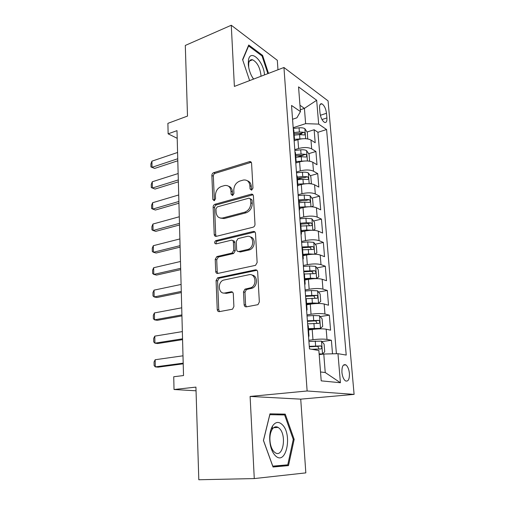 <?xml version="1.0" encoding="UTF-8"?>
<svg xmlns="http://www.w3.org/2000/svg" width="505" height="505" viewBox="0 0 505 505"><rect width="100%" height="100%" fill="white"/><g stroke="black" fill="none" stroke-linecap="round" stroke-linejoin="round"><path stroke-width="0.76" d="M251.604 190.183L252.967 188.119L251.578 163.323C251.421 162.099 250.789 161.524 249.691 161.581L213.697 172.659C212.542 173.158 211.93 174.099 211.866 175.487L212.832 199.5L214.253 200.719L215.547 198.73L215.414 195.593C215.603 191.067 217.579 188.037 221.348 186.484L224.788 185.499C228.386 185.139 230.45 187.014 230.974 191.13L231.126 194.311L232.609 195.542L233.935 193.516L233.783 190.328C233.948 185.739 235.974 182.646 239.869 181.049L243.467 180.02C247.179 179.66 249.318 181.554 249.887 185.714L250.063 188.946L251.604 190.183M277.643 427.438L277.466 427.072M349.409 373.321C348.923 369.136 347.724 366.321 345.824 364.863C343.097 363.953 341.797 366.46 341.923 372.4C342.403 376.597 343.589 379.425 345.483 380.896C348.254 381.799 349.561 379.274 349.409 373.321M250.941 59.805L251.345 60.291M244.13 304.679C244.332 306.2 245.089 306.92 246.389 306.844L257.973 304.66L259.343 301.946L257.664 271.93C257.449 270.434 256.679 269.746 255.366 269.866L217.605 277.813L216.071 280.54L217.232 309.514C217.415 310.998 218.122 311.705 219.366 311.635L232.521 309.199L233.897 306.516L233.31 293.859C233.114 292.376 232.388 291.675 231.126 291.77L224.902 292.976C218.577 294.522 217.1 282.611 223.261 280.168L248.984 274.733C255.397 273.028 257.417 284.807 251.143 287.661L244.95 289.176L243.486 291.915L244.13 304.679L245.607 305.026L246.465 306.832M277.965 69.778L277.314 60.303L231.277 25.25L185.303 45.444L187.5 116.081L167.894 123.346L168.133 133.838L176.996 130.643L183.523 375.556L173.733 376.749L174.029 389.506L196.041 390.794M254.274 478.576L305.828 472.882L300.727 399.146L250.108 396.438L254.274 478.576L198.806 479.75L195.927 387.114L174.029 389.506M250.108 396.438L307.128 390.984L283.949 67.493L328.067 100.886L354.1 394.386L307.128 390.984M231.277 25.25L234.383 86.418L283.949 67.493M253.018 227.225L253.182 227.174C254.362 226.65 254.962 225.684 254.993 224.27L253.409 195.978C253.213 194.608 252.494 194.008 251.256 194.173L214.985 204.273C213.811 204.74 213.198 205.686 213.135 207.107L214.227 234.484C214.404 235.873 215.092 236.491 216.291 236.34L253.018 227.225M255.505 233.398L257.14 262.531L255.549 265.346L217.806 273.445C216.588 273.558 215.887 272.896 215.711 271.463L215.225 259.336L216.86 256.572L232.111 253.03L233.771 250.227L233.386 242.148C233.196 240.721 232.477 240.083 231.239 240.241L216.001 243.915C214.221 243.315 214.139 242.223 215.755 240.639L253.251 231.473C254.539 231.309 255.29 231.946 255.505 233.398M332.511 353.822L331.4 340.282L321.868 341.582M308.826 340.294L312.967 339.72C318.794 339.013 323.471 338.912 327.006 339.423L326.186 329.203L330.573 330.169L329.336 315.139L320.195 316.584M306.958 314.886L311.048 314.23C316.812 313.428 321.451 313.359 324.961 314.028L324.159 304.004L328.521 305.216L327.316 290.463L318.522 292.035M305.121 289.958L309.167 289.22C314.868 288.323 319.469 288.286 322.96 289.106L322.165 279.265L326.514 280.717L325.327 266.236L316.856 267.928M303.322 265.491L307.324 264.67C312.961 263.692 317.519 263.686 320.991 264.645L320.214 254.993L324.538 256.673L323.377 242.45L315.196 244.256M301.554 241.472L305.512 240.582C311.093 239.515 315.612 239.534 319.059 240.639L318.301 231.157L322.607 233.057L321.458 219.094L313.542 221.001M299.818 217.889L303.732 216.929C309.256 215.78 313.731 215.831 317.165 217.068L316.414 207.763L320.7 209.872L319.577 196.161L311.907 198.156M299.067 201.501L302.35 200.649M298.108 194.734L301.984 193.705C307.45 192.481 311.894 192.556 315.303 193.926L314.571 184.786L318.832 187.096L317.727 173.625L310.278 175.715M297.426 179.319L303.549 177.602M296.435 171.997L300.273 170.892C305.683 169.598 310.083 169.699 313.479 171.195L312.753 162.212L317.001 164.725L315.915 151.494L311.68 148.868C308.309 147.252 303.941 147.125 298.588 148.495L294.794 149.657M297.028 157.15L303.107 155.332M308.675 153.659L315.915 151.494M326.186 329.203C322.657 328.635 317.998 328.723 312.191 329.468L308.555 330.005M324.159 304.004C320.656 303.278 316.029 303.328 310.291 304.168L306.693 304.78M322.165 279.265C318.687 278.394 314.104 278.419 308.422 279.347L304.862 280.029M320.214 254.993C316.755 253.971 312.21 253.971 306.592 254.981L303.069 255.732M318.301 231.157C314.855 230.002 310.354 229.971 304.793 231.069L301.308 231.883M316.414 207.763C312.993 206.469 308.53 206.412 303.032 207.587L299.579 208.464M314.571 184.786C311.162 183.365 306.743 183.277 301.296 184.527L297.906 185.461M312.753 162.212C309.369 160.672 304.982 160.558 299.591 161.884L296.113 162.913M319.589 108.247L319.993 112.981C320.681 117.709 322.203 120.853 324.557 122.406C326.306 122.879 327.088 121.389 326.918 117.93L326.508 113.265C325.813 108.537 324.286 105.394 321.912 103.841C320.208 103.38 319.431 104.851 319.589 108.247M320.523 371.97L325.233 372.532L323.774 354.037L337.971 353.683L346.222 355.065L326.584 129.545L318.674 124.11L305.62 123.649L293.178 127.714M337.971 353.683L340.414 382.74L321.205 380.852L318.863 350.483L309.464 348.904L291.536 105.457L300.45 111.586L298.55 86.885L316.673 100.268L318.674 124.11M336.412 353.721L317.923 132.278L314.129 129.741L315.196 142.745L310.973 140.043C307.608 138.383 303.259 138.25 297.918 139.645L294.144 140.832M294.118 140.504L294.44 138.812L293.935 137.998M293.828 130.53L293.26 128.863M313.479 171.195L317.727 173.625M315.303 193.926L319.577 196.161M317.165 217.068L321.458 219.094M319.059 240.639L323.377 242.45M320.991 264.645L325.327 266.236M322.96 289.106L327.316 290.463M324.961 314.028L329.336 315.139M327.006 339.423L331.4 340.282M323.774 354.037L319.185 354.617M305.62 123.649L304.42 108.379L299.964 105.261M300.311 109.774L304.42 108.379L316.673 100.268M292.553 119.268L296.896 117.816L300.45 111.586M300.727 399.146L354.1 394.386M168.133 133.838L177.198 138.313M298.524 134.715L301.87 133.648M307.084 131.988L314.129 129.741M317.923 132.278L326.584 129.545M295.513 153.369L294.952 151.816M297.23 176.636L296.675 175.197M295.633 161.114L296.145 161.878L295.81 163.456M298.979 200.34L298.423 199.014M297.369 184.666L297.874 185.373L297.527 186.837M300.765 224.491L300.216 223.292M299.137 208.672L299.642 209.31L299.282 210.654M302.583 249.104L302.034 248.031M300.936 233.127L301.447 233.708L301.068 234.926M304.433 274.196L303.89 273.255M302.773 258.061L303.278 258.573L302.893 259.665M306.32 299.781L305.784 298.973M304.648 283.482L305.153 283.924L304.749 284.877M308.246 325.864L307.715 325.201M306.554 309.401L307.059 309.773L306.642 310.588M308.498 335.838L309.003 336.134L308.574 336.797M340.414 382.74L325.233 372.532M268.509 73.389L262.594 55.398L248.731 45.021L242.596 59.59L249.615 80.604M288.488 465.604L294.169 439.382L285.243 414.138L269.973 413.835L263.427 440.448L273.041 467.005L288.488 465.604L279.189 465.9L279.259 465.578M261.729 55.746L262.594 55.398M272.845 466.469L279.189 465.9M276.563 414.807L285.243 414.138M293.279 439.432L294.169 439.382M251.61 190.177L251.301 186.383C251.029 183.46 249.735 181.598 247.412 180.796M228.506 186.193C230.861 186.938 232.161 188.794 232.42 191.774L232.698 195.511M251.263 162.294L215.149 173.335C213.994 173.827 213.388 174.768 213.331 176.157L214.417 200.655M252.992 194.772L216.456 204.872C215.281 205.339 214.669 206.28 214.606 207.7L215.717 235.002L216.209 236.359M250.632 199.393L249.116 198.124L217.264 206.898L215.963 208.887L216.102 212.239C216.651 216.626 218.861 218.539 222.718 217.983L244.736 212.176C248.649 210.598 250.682 207.486 250.821 202.833L250.632 199.393L252.052 200.024L250.455 198.724M220.35 218.078L224.188 218.551L222.718 217.983M252.052 200.024L252.248 203.458C252.109 208.092 250.082 211.197 246.169 212.775L224.188 218.551M232.843 240.727C234.011 240.664 234.68 241.308 234.857 242.659L235.242 250.714L233.581 253.516L218.356 257.032L216.721 259.791L217.213 271.886L217.844 273.439M254.949 231.978L217.245 241.144C216.165 241.756 215.831 242.659 216.254 243.852M247.545 249.514L248.34 249.268C255.05 246.932 253.554 234.484 246.863 236.473L237.994 238.619L236.258 241.466L236.649 249.558C236.845 251.004 237.571 251.654 238.833 251.515L247.545 249.514L248.997 250.013L249.792 249.767C255.379 247.873 255.732 237.577 250.259 236.94M238.707 251.541L240.298 252.001L238.833 251.515M248.997 250.013L240.298 252.001M251.995 275.099C257.531 275.421 258.042 285.609 252.607 288.058L246.421 289.561L244.963 292.294L245.607 305.026M223.772 293.051L226.404 293.348L224.902 292.976M232.559 292.155L226.404 293.348M256.938 270.289L219.113 278.217L217.579 280.938L218.753 309.836L219.555 311.604M307.697 138.925L307.33 132.354L304.818 128.649C303.467 127.885 301.548 127.607 299.061 127.828L293.228 128.434M302.647 138.749L294.522 139.329M295.084 140.535L294.125 140.636M294.169 135.163L299.579 134.608L304.338 134.955C305.373 134.418 305.26 133.528 304.004 132.297L299.377 131.975L293.973 132.537M294.068 133.819L301.037 133.244L304.004 132.297M177.741 158.753L152.03 167.306L154.663 168.43L150.951 166.959L150.9 163.891L151.936 161.158L177.577 152.472M177.798 160.779L154.663 168.43M151.936 161.158L152.03 167.306L150.951 166.959M264.506 74.917C263.661 61.029 250.007 48.183 248.435 60.373L248.29 64.059C248.548 67.916 249.603 71.779 251.458 75.643L253.472 79.127M260.959 76.268L260.933 74.91C259.848 67.19 257.064 62.153 252.595 59.792C250.537 59.325 249.236 60.524 248.7 63.409L248.681 67.253M250.878 59.83L251.288 60.316M242.716 59.956L248.611 45.949L262.051 55.986L267.858 73.635M248.283 46.088L248.611 45.949M252.336 77.309L253.661 79.051M282.358 424.743C278.792 421.309 275.522 421.732 272.536 426.018C269.771 430.967 269.02 437.248 270.295 444.848C271.267 449.589 272.915 453.155 275.231 455.56C285.931 466.765 292.843 434.723 282.358 424.743M279.505 428.518L278.141 427.407C275.85 426.151 273.817 426.864 272.043 429.54C269.96 433.296 269.399 438.031 270.358 443.743C271.09 447.304 272.328 449.993 274.076 451.811L275.238 452.745C283.071 458.149 286.859 435.405 279.505 428.518M277.359 427.028L277.561 427.445M287.762 464.827L272.782 466.153L263.484 440.455L269.822 414.687L284.624 414.952L293.279 439.419L287.762 464.827M308.946 161.108L309.59 160.861L309.066 154.227L306.535 150.585C305.178 149.871 303.24 149.619 300.734 149.827L294.851 150.421M304.9 160.994L296.113 161.518M297.186 162.597L296.183 162.692M295.804 157.27L301.258 156.733L306.024 157.03C307.103 156.487 307.002 155.59 305.721 154.341L301.056 154.057L295.602 154.599M295.69 155.799L302.722 155.237L305.721 154.341M310.285 183.725L311.364 183.239L310.827 176.485L308.284 172.912C306.914 172.249 304.969 172.022 302.438 172.23L296.498 172.798M307.217 183.656L297.78 184.098M299.427 185.045L297.862 185.19M297.464 179.78L302.975 179.256L307.734 179.509C308.864 178.953 308.776 178.038 307.463 176.775L302.766 176.529L297.262 177.053M297.344 178.17L304.439 177.621L307.463 176.775M311.699 206.779L313.169 206.021L312.62 199.14L310.064 195.637L304.174 195.031L298.171 195.586M309.578 206.741L299.478 207.094M301.826 207.89L299.553 208.098M299.156 202.694L304.717 202.183L309.477 202.391C310.657 201.823 310.575 200.902 309.243 199.62L304.502 199.412L298.947 199.923M299.023 200.952L306.188 200.416L309.243 199.62M313.201 230.274L315.006 229.213L314.451 222.213L311.875 218.785L305.935 218.255L299.882 218.785M311.983 230.255L306.832 230.021L301.207 230.507M304.439 231.151L301.277 231.423M300.879 226.025L311.276 225.703C312.475 225.11 312.406 224.169 311.074 222.888L306.276 222.711L300.21 223.242M300.74 224.144L307.962 223.62L309.331 225.249M178.309 179.931L152.371 188.024L151.279 187.576L151.229 184.458L152.27 181.775L178.139 173.543M152.27 181.775L152.371 188.024L155.022 189.059L178.36 181.825M178.884 201.47L152.718 209.083L151.614 208.527L151.563 205.365L152.611 202.726L178.707 194.968M152.611 202.726L152.718 209.083L155.388 210.036L178.928 203.225M179.464 223.374L153.065 230.495L151.954 229.838L151.904 226.619L152.958 224.031L179.288 216.765M152.958 224.031L153.065 230.495L155.761 231.359L179.509 224.99M254.785 232.003L254.11 231.801M180.058 245.664L153.419 252.266L152.295 251.503L152.245 248.226L153.312 245.695L179.881 238.934M153.312 245.695L153.419 252.266L156.133 253.037L180.102 247.134M314.773 254.217L316.875 252.835L316.313 245.708L313.719 242.35L307.734 241.901L301.624 242.419M314.413 254.217L308.643 253.889L302.968 254.356M307.438 254.817L303.032 255.177M302.634 249.792L313.125 249.445C314.318 248.826 314.261 247.873 312.961 246.585L301.958 246.958M302.022 247.803L309.868 247.261L311.156 248.952M180.664 268.338L153.785 274.411L152.649 273.533L152.592 270.207L153.671 267.726L180.481 261.495M153.671 267.726L153.785 274.411L156.518 275.086L180.702 269.657M316.042 278.621L318.781 276.892L318.207 269.632L315.6 266.356L309.565 265.99L303.391 266.482M311.648 278.874L304.812 279.372M316.553 278.526L310.493 278.204L304.761 278.653M304.42 274L315.006 273.628C316.199 272.99 316.155 272.018 314.886 270.724L303.732 271.109M303.789 271.86L311.774 271.343L313.018 273.098M181.282 291.417L154.151 296.934L153.002 295.943L152.952 292.553L154.038 290.135L181.093 284.448M154.038 290.135L154.151 296.934L156.91 297.514L181.314 292.578M316.572 303.53L318.485 303.208L320.725 301.403L320.138 293.998L317.519 290.811L311.427 290.533L305.197 291.006M315.107 303.612L306.636 304.023M318.485 303.208L312.374 302.975L306.585 303.404M305.765 298.701L316.925 298.266C318.112 297.603 318.081 296.618 316.843 295.318L305.544 295.715M305.594 296.366L313.712 295.867L314.905 297.704M181.907 314.905L154.524 319.848L153.369 318.737L153.312 315.29L154.41 312.936L181.718 307.81M154.41 312.936L154.524 319.848L157.307 320.328L181.933 315.903M308.486 329.14L320.454 328.357L322.701 326.369L322.102 318.832L319.469 315.726L313.334 315.537L307.04 315.985M320.454 328.357L308.448 328.622M307.614 323.831L318.882 323.37C320.063 322.682 320.044 321.679 318.832 320.372L307.393 320.789M307.431 321.338L315.688 320.864L316.831 322.783M182.545 338.811L154.909 343.166L153.735 341.929L153.678 338.426L154.795 336.128L182.349 331.596M154.795 336.128L154.909 343.166L157.705 343.539L182.564 339.644M319.16 354.327L322.461 353.992L324.715 351.815L324.109 344.132L321.458 341.115L308.915 341.449M322.461 353.992L319.122 353.841M311.774 349.29L320.871 348.961C322.051 348.242 322.045 347.225 320.864 345.912L309.275 346.342M309.306 346.784L317.695 346.335L318.781 348.343M183.195 363.158L155.294 366.889L154.113 365.525L154.057 361.959L155.18 359.73L182.999 355.804M155.18 359.73L155.294 366.889L158.122 367.16L183.208 363.815M312.967 339.72L312.191 329.468M311.048 314.23L310.291 304.168M309.167 289.22L308.422 279.347M307.324 264.67L306.592 254.981M305.512 240.582L304.793 231.069M303.732 216.929L303.032 207.587M301.984 193.705L301.296 184.527M300.273 170.892L299.591 161.884M298.588 148.495L297.918 139.645M311.68 148.868L310.973 140.043M320.366 115.285L326.508 113.265M321.969 119.54L326.918 117.93M251.301 186.383L249.887 185.714M232.571 194.949L231.126 194.311M232.42 191.774L230.974 191.13M214.303 200.113L212.832 199.5M213.331 176.157L211.866 175.487M215.149 173.335L213.697 172.659M250.802 162.376L249.394 161.65M251.477 189.602L250.063 188.946M215.717 235.002L214.227 234.484M214.606 207.7L213.135 207.107M216.456 204.872L214.985 204.273M252.607 194.835L251.193 194.191M246.023 212.813L244.59 212.22M252.248 203.458L250.821 202.833M217.213 271.886L215.711 271.463M216.721 259.791L215.225 259.336M218.608 256.957L217.112 256.489M233.31 253.598L231.839 253.119M235.242 250.714L233.771 250.227M234.857 242.659L233.386 242.148M217.358 241.112L215.869 240.607M254.684 232.022L253.251 231.473M244.963 292.294L243.486 291.915M246.951 289.378L245.48 288.986M251.155 288.563L249.691 288.172M232.515 292.117L231.126 291.77M218.753 309.836L217.232 309.514M217.579 280.938L216.071 280.54M219.486 278.097L217.977 277.693M256.818 270.314L255.366 269.866M305.664 138.705L304.881 128.743M299.377 131.975L299.061 127.828M299.894 138.78L299.579 134.608M307.406 160.975L306.598 150.673M301.056 154.057L300.734 149.827M301.58 160.981L301.258 156.733M309.18 183.656L308.347 173M302.766 176.529L302.438 172.23M303.303 183.58L302.975 179.256M310.992 206.747L310.127 195.725M304.502 199.412L304.174 195.031M305.052 206.589L304.717 202.183M312.835 230.261L311.939 218.867M306.276 222.711L305.935 218.255M306.832 230.021L306.491 225.539M307.962 223.62L311.055 222.882M314.71 254.217L313.788 242.432M308.082 246.446L307.734 241.901M308.643 253.889L308.296 249.325M309.773 247.254L312.898 246.573M316.61 278.482L315.669 266.438M309.918 270.617L309.565 265.99M310.493 278.204L310.139 273.552M311.623 271.324L314.779 270.699M318.541 303.164L317.582 290.886M311.787 295.248L311.427 290.533M312.374 302.975L312.014 298.234M313.498 295.848L316.692 295.286M320.517 328.307L319.532 315.802M313.693 320.347L313.334 315.537M314.293 328.218L313.927 323.389M315.417 320.833L318.642 320.334M322.525 353.936L321.521 341.191M315.638 345.919L315.265 341.026M315.947 349.99L315.877 349.024M317.367 346.297L320.631 345.862M343.413 365.14L345.824 364.863M294.44 138.812L293.765 129.703M296.145 161.878L295.457 152.598M297.874 185.373L297.18 175.923M299.642 209.31L298.935 199.683M301.447 233.708L300.721 223.892M303.278 258.573L302.539 248.574M305.153 283.924L304.395 273.729M307.059 309.773L306.289 299.377M309.003 336.134L308.22 325.529M320.126 104.44L321.912 103.841M251.092 162.313L249.691 161.581M252.677 194.823L251.256 194.173M246.169 212.775L244.736 212.176M218.356 257.032L216.86 256.572M233.581 253.516L232.111 253.03M217.245 241.144L215.755 240.639M249.792 249.767L248.34 249.268M246.421 289.561L244.95 289.176M252.607 288.058L251.143 287.661M219.113 278.217L217.605 277.813M248.7 63.409L248.435 60.373M249.508 61.023L252.595 59.792M270.358 443.743L270.295 444.848M272.043 429.54L272.536 426.018M273.622 427.703L278.141 427.407M307.993 223.627L311.074 222.888M309.868 247.261L312.961 246.585M311.774 271.337L314.886 270.724M313.712 295.867L316.843 295.318M315.688 320.864L318.832 320.372M317.695 346.335L320.864 345.912"/></g></svg>

